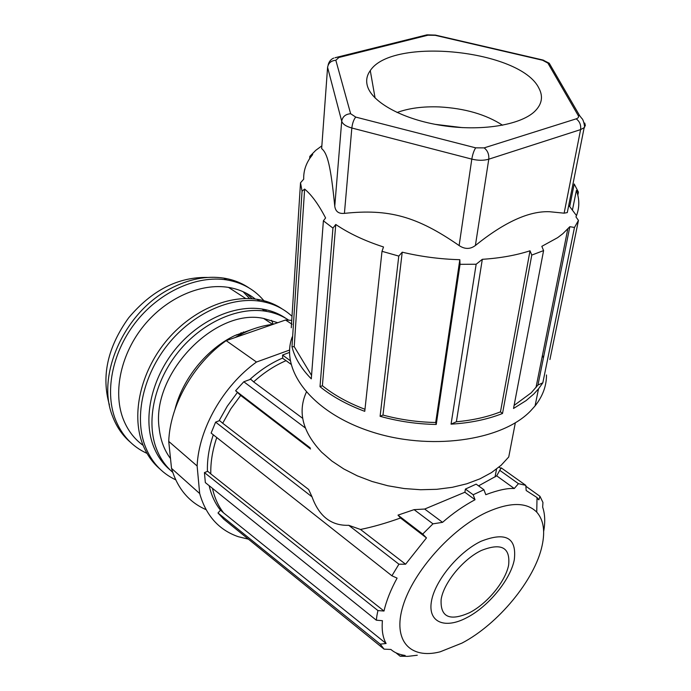<?xml version="1.0" encoding="UTF-8"?>
<svg xmlns="http://www.w3.org/2000/svg" width="691" height="691" viewBox="0 0 691 691"><rect width="100%" height="100%" fill="white"/><g stroke="black" fill="none" stroke-linecap="round" stroke-linejoin="round"><path stroke-width="1.04" d="M240.848 332.924L242.472 333.373M236.711 334.686L237.384 334.798M241.237 332.768L242.861 333.261M243.318 331.982L244.355 332.639M348.73 525.307L360.503 529.461L405.591 564.21L398.923 564.202L348.739 525.307C331.317 525.877 319.087 516.393 312.03 496.855L308.652 489.496L222.692 423.238L230.811 408.847L240.684 395.433L310.535 449.003M414.099 509.656L424.68 509.042L442.56 522.336L432.981 523.838L414.09 509.647L397.999 515.123L400.521 518C386.062 523.173 372.717 526.991 360.503 529.461M442.56 522.336C452.665 513.456 463.497 505.916 475.037 499.723L473.171 494.756L483.933 489.755L476.151 484.132L465.414 489.073L464.87 492.242L424.68 509.042M417.278 655.241L407.725 656.364L400.132 656.2L405.151 655.465C399.13 654.593 394.371 652.589 390.89 649.454L384.101 649.151L380.223 644.142L386.105 643.502C382.814 637.655 381.579 630.054 382.417 620.699L376.319 620.19L376.94 615.482L377.917 610.568L384.006 611.034C386.355 600.755 390.717 589.786 397.092 578.125L391.909 575.784L211.118 433.084L215.609 422.123L219.6 420.603L222.692 423.238M391.909 575.784L398.923 564.202M312.021 496.846L215.609 422.123M462.003 643.088L440.132 651.82C410.229 659.551 392.367 640.738 402.922 606.162C413.158 571.725 451.318 528.865 486.291 512.48C509.673 501.994 526.49 501.882 536.752 512.135C543.523 519.831 545.303 531.016 542.098 545.7C534.912 579.697 498.289 624.094 462.003 643.088M405.591 564.21L426.477 537.909L422.719 534.065L432.972 523.821M290.237 360.676L282.559 355.053L289.529 352.393M302.693 418.349L253.64 381.873C263.85 372.648 274.655 365.574 286.065 360.65L290.997 364.278M310.207 447.872L235.614 390.735L243.802 381.778L250.703 379.238L253.64 381.873M305.301 427.954L243.802 381.778M422.719 534.065L397.999 515.123M464.87 492.242L475.037 499.723M465.414 489.073L473.171 494.756M376.319 620.19L205.339 482.603L204.432 472.592L377.917 610.568M384.101 649.151L223.754 519.174L217.993 512.99L220.524 510.157L223.582 512.877C218.261 506.037 214.564 497.857 212.483 488.347M223.582 512.877L386.105 643.502M217.993 512.99L380.223 644.142M395.995 652.848L400.132 656.2M483.933 489.755L485.79 494.687C497.943 490.118 507.444 488.062 514.277 488.52L518.431 483.665L525.799 485.358L526.179 490.515L537.019 497.537L538.876 499.818L539.956 496.285L542.945 502.461L542.66 507.134C544.983 513.966 545.337 521.981 543.705 531.163M204.432 472.592L207.723 471.279L210.798 473.922C210.513 462.219 212.5 450.091 216.767 437.541M210.798 473.922L384.006 611.034M282.559 355.053L282.749 358.387L286.065 360.65M235.614 390.735L240.684 395.433M539.947 496.285L525.86 486.231M501.018 468.515L499.023 467.09M537.002 498.47L538.876 499.818M518.431 483.665L499.748 470.321L501.2 467.842L525.791 485.35M514.277 488.52L496.691 475.84L478.552 485.868M306.329 392.203C297.467 411.914 302.572 431.91 321.635 452.199L331.792 460.992L343.764 468.939L357.307 475.84L372.121 481.497L387.858 485.764L404.14 488.537L420.569 489.729L436.755 489.314L452.285 487.31L466.805 483.786L479.969 478.828L491.5 472.601L501.148 465.25L508.74 456.976L515.331 422.806M292.25 336.88C279.803 369.53 311.27 412 370.29 431.391C429.111 451.059 501.381 441.065 530.386 411.128L535.059 405.937C542.703 396.263 546.512 385.941 546.495 374.963M543.42 357.929L542.444 355.399M569.695 206.549L574.195 183.97L578.436 192.184L576.38 190.474C579.559 199.008 579.594 207.386 576.484 215.601L575.948 216.896L578.453 220.394L549.932 359.493M577.823 195.216L578.436 192.184M311.555 375.412L294.236 346.683L291.982 346.709C294.66 357.748 301.095 368.467 311.296 378.858L323.388 220.809L332.95 228.099L320.002 386.692C332.19 396.539 347.115 404.753 364.762 411.335L382.002 251.317L398.785 256.085L380.102 416.302C398.387 421.406 417.105 424.127 436.246 424.455L460.051 264.325L476.159 264.238L451.059 424.153C470.243 423.013 487.397 419.463 502.512 413.494L531.776 255.083L543.584 250.6L513.525 408.467L526.05 400.642L533.806 394.008L538.514 388.86L542.824 382.823L574.48 227.46L578.453 220.394M291.982 346.709L302.053 191.2L304.636 189.075C311.641 194.897 318.629 204.536 325.599 217.967L323.388 220.809M291.274 327.767L300.516 182.787L302.053 191.2M309.672 158.576L309.818 156.382L312.712 154.482L310.129 157.894C305.612 164.493 303.47 171.593 303.703 179.185L300.516 182.787M321.859 145.844L315.752 150.336L309.818 156.382M568.408 206.946L567.294 212.578L564.132 213.174L549.699 211.74C529.263 210.798 504.49 222.053 475.391 245.495C470.26 249.347 464.836 249.373 459.126 245.564C416.716 216.128 388.575 208.691 344.42 213.372C338.711 213.925 335.489 211.532 334.764 206.194L341.708 121.201C342.684 124.13 346.053 126.393 351.831 128.008L471.806 159.12L459.126 245.564M574.48 227.46L569.842 226.691L562.802 233.731L557.646 237.652L541.83 246.333L543.584 250.6M576.38 190.474L572.416 210.176M542.824 382.823L537.969 385.008L531.224 392.799L514.104 405.418M569.842 226.691L537.969 385.008M321.419 146.129L321.859 145.784M332.95 228.099L335.766 224.48L322.395 385.725C334.055 395.097 348.247 402.948 364.986 409.288M382.002 251.317L383.514 246.972C364.744 240.874 348.825 233.377 335.766 224.48M460.051 264.325L459.826 259.704C440.279 259.168 421.078 256.663 402.222 252.189L398.785 256.085M531.776 255.083L530.023 250.79C515.97 255.333 500.068 258.175 482.318 259.315L476.159 264.238M327.586 67.373L341.708 121.201C342.581 116.632 345.552 114.145 350.631 113.721L335.835 60.281C331.119 60.661 328.363 63.028 327.586 67.373L321.652 148.608C327.508 153.307 330.773 166.203 334.764 206.194M321.652 148.608L321.712 147.839M530.023 250.79L500.474 411.862L502.512 413.494M500.474 411.862C487.405 416.993 472.704 420.292 456.371 421.76L451.059 424.153M459.826 259.704L435.701 422.486L436.246 424.455M435.701 422.486C417.77 422.158 400.201 419.687 382.978 415.066L380.102 416.302M320.002 386.692L322.395 385.725M402.222 252.189L382.978 415.066M482.318 259.315L456.371 421.76M367.491 86.28C372.302 102.579 403.268 119.543 441.886 125.503C480.461 131.54 519.865 125.321 534.445 111.666C541.951 104.471 543.428 96.628 538.885 88.146C520.496 49.795 391.952 36.718 370.281 70.62C366.748 75.449 365.815 80.674 367.491 86.28M502.59 125.244C485.894 114.412 464.767 108.306 439.208 106.915C422.901 106.328 408.847 108.193 397.057 112.512M462.4 127.636L435.045 124.328M469.716 612.606C449.755 621.52 440.227 617.175 441.126 599.563C443.475 583.066 463.048 559.14 481.351 550.468C501.441 542.539 510.519 547.462 508.602 565.264C505.294 581.692 487.405 603.433 469.716 612.606M466.727 617.702C445.047 629.242 427.936 622.539 431.357 601.861C434.423 581.356 458.245 552.213 480.927 541.321C505.821 531.526 516.937 537.693 514.285 559.805C510.424 579.818 488.304 606.698 466.727 617.702M294.236 346.683L304.636 189.075M496.691 475.84L499.757 470.321M209.174 485.695C211.316 495.214 215.082 503.385 220.481 510.208M282.731 358.024C271.097 362.982 260.092 370.177 249.719 379.601M237.22 392.704L227.244 406.256L219.064 420.802M213.303 434.812C209.036 447.431 207.075 459.627 207.43 471.392M400.521 518L426.477 537.909M243.37 331.956L244.122 332.483M249.606 298.59L243.033 291.662M207.706 277.445C178.14 276.815 151.778 290.289 128.612 317.877C107.58 347.228 101.171 376.224 109.394 404.883M264.515 319.052L264.342 318.568M252.172 298.737L245.996 293.07M248.769 287.767C241.453 282.844 233.152 279.63 223.875 278.127C206.54 275.51 188.626 279.06 170.124 288.769C124.19 312.177 95.945 375.654 112.555 416.258C116.494 426.753 122.411 435.382 130.297 442.154M147.028 453.391C132.059 446.593 121.391 434.959 115.026 418.461C104.427 389.931 113.013 350.156 136.982 320.65C160.943 291.127 197.35 275.191 226.631 279.89C242.74 282.654 255.54 290.073 265.042 302.148M143.123 445.375C133.899 438.681 127.127 429.552 122.817 417.986C112.909 390.994 121.167 353.438 143.866 325.634C166.557 297.804 200.943 282.835 228.54 287.404C238.749 289.123 247.646 293.001 255.229 299.048M265.327 309.611L266.571 311.373M271.554 320.313L273.195 324.295M280.848 315.752L279.285 314.457M282.187 308.946C274.793 303.945 266.372 300.723 256.914 299.281C227.235 294.772 190.042 311.52 165.356 342.105C140.679 372.665 131.566 413.581 142.087 442.672C146.017 453.426 151.977 462.219 159.984 469.051M175.687 479.813C161.167 472.964 150.845 461.363 144.739 445.03C134.218 415.896 143.382 374.868 168.138 344.196C192.884 313.515 230.163 296.681 259.876 301.172C272.539 303.15 283.25 308.177 292.008 316.279M170.245 470.07C162.42 463.531 156.615 455.041 152.858 444.581C143.037 417.019 151.839 378.279 175.281 349.37C198.723 320.451 233.912 304.627 261.915 308.989C270.907 310.397 278.896 313.533 285.884 318.37M288.665 320.132C281.816 315.511 274.016 312.531 265.275 311.166C237.246 306.83 201.971 322.732 178.451 351.771C154.939 380.784 146.077 419.644 155.89 447.267C159.543 457.477 165.158 465.829 172.707 472.298M277.747 322.714L263.591 318.439C215.203 307.599 150.897 374.004 159.206 428.506C160.537 440.245 164.303 450.273 170.513 458.582M252.776 329.158L235.095 335.446C207.188 348.514 182.605 378.608 174.97 409.443M273.031 324.355C263.219 325.444 253.303 328.372 243.292 333.14L234.966 337.588M206.039 509.638C188.893 502.141 177.388 488.39 171.523 468.377L168.734 441.402C169.986 405.09 193.627 363.518 226.164 340.646L285.495 320.019L291.74 320.374M248.406 539.161L238.343 536.717C218.9 529.997 206.013 515.607 199.682 493.538L171.523 468.377M199.682 493.538L197.125 465.976C198.749 428.8 223.219 385.863 256.491 362.032L226.164 340.646M168.734 441.402L197.125 465.976M256.491 362.032L289.589 350.052M285.495 320.019L292.043 324.226M335.835 60.281L338.892 57.483L427.919 35.215L435.218 35.327L542.565 60.238L547.894 63.097L578.263 115.613L579.714 115.76L581.857 118.489C583.524 119.353 585.372 128.474 584.163 127.662L585.329 125.486L584.75 123.058L584.439 124.639M578.263 115.613C578.989 117.029 578.289 118.109 576.164 118.852L484.149 147.883C487.596 150.543 489.142 154.318 488.779 159.189L475.391 245.495M350.631 113.721L355.727 117.09L475.676 147.839C473.948 150.474 472.661 154.24 471.806 159.12C478.103 160.632 483.76 160.657 488.779 159.189L580.604 129.606L564.132 213.174M344.42 213.372L351.831 128.008C352.427 123.205 353.723 119.569 355.727 117.09M435.218 35.327L436.66 35.379M542.565 60.238L543.653 60.212M547.894 63.097L549.241 63.235L542.78 59.987L435.468 35.103L426.995 34.835L424.075 35.561M576.164 118.852C579.645 121.322 581.131 124.907 580.604 129.606L584.163 127.662L567.294 212.578M427.919 35.215L426.995 34.835L335.334 57.655M484.149 147.883L475.676 147.839M338.892 57.483L337.994 57.059L334.988 57.75C335.092 57.785 330.03 58.251 328.19 64.704M536.752 512.135L537.019 497.537M535.059 405.937L538.514 388.86M568.745 205.287L576.484 215.601M567.786 229.023L535.983 387.591M579.714 115.76L549.241 63.235M375.083 97.992L370.281 70.62M496.535 469.077L495.058 476.954M226.631 279.89L223.875 278.127M228.54 287.404L245.737 298.529M259.876 301.172L256.914 299.281M261.915 308.989L265.275 311.166M263.591 318.439L272.669 324.39M235.095 335.446L243.292 333.14"/></g></svg>
